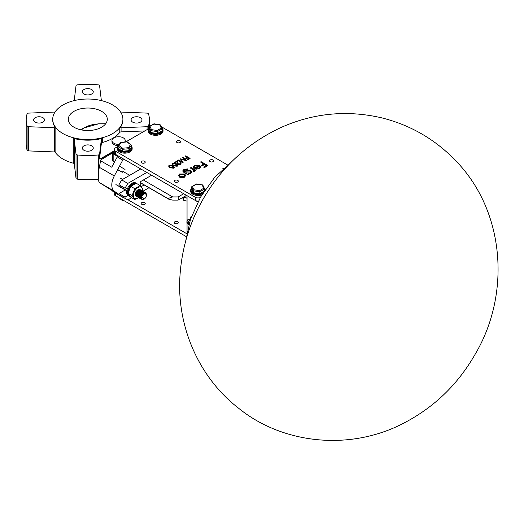 <?xml version="1.0" encoding="UTF-8"?>
<svg xmlns="http://www.w3.org/2000/svg" width="524" height="524" viewBox="0 0 524 524"><rect width="100%" height="100%" fill="white"/><g stroke="black" fill="none" stroke-linecap="round" stroke-linejoin="round"><path stroke-width="0.79" d="M167.896 198.517L168.774 199.179L172.671 200.109L178.186 200.109L178.186 196.926L172.671 196.926L167.896 198.517L140.733 182.837M122.262 172.173L117.71 169.54M82.91 128.229L98.689 123.802L92.132 124.758L87.226 126.212L80.617 129.736M83.866 128.144L81.279 129.88M98.689 123.802L105.717 123.716M183.701 193.742L178.186 196.926M185.254 196.028L178.186 200.109M185.083 194.542L185.083 194.542A7.795 4.5 120 0 0 185.293 196.166L185.155 196.087M117.717 146.569L115.372 147.925A3.897 2.253 0 0 0 114.225 149.517L114.225 152.7A3.897 2.253 0 0 0 115.372 154.292L195.321 200.45A3.897 2.253 0 0 0 198.341 201.105M213.019 159.99A2.03 1.172 0 0 0 210.812 159.735A2.03 1.172 0 0 0 209.561 160.816A2.03 1.172 0 0 0 210.15 161.647A2.03 1.172 0 0 0 212.364 161.903A2.03 1.172 0 0 0 213.615 160.816A2.03 1.172 0 0 0 213.019 159.99M144.65 161.261A2.03 1.172 0 0 0 142.436 161.012A2.03 1.172 0 0 0 141.185 162.093A2.03 1.172 0 0 0 141.781 162.918A2.03 1.172 0 0 0 143.989 163.174A2.03 1.172 0 0 0 145.24 162.093A2.03 1.172 0 0 0 144.65 161.261M179.935 140.891A2.03 1.172 0 0 0 177.728 140.635A2.03 1.172 0 0 0 176.477 141.716A2.03 1.172 0 0 0 177.073 142.548A2.03 1.172 0 0 0 179.28 142.797A2.03 1.172 0 0 0 180.531 141.716A2.03 1.172 0 0 0 179.935 140.891M177.734 180.367A2.03 1.172 0 0 0 175.52 180.112A2.03 1.172 0 0 0 174.269 181.193A2.03 1.172 0 0 0 174.865 182.018A2.03 1.172 0 0 0 177.073 182.273A2.03 1.172 0 0 0 178.324 181.193A2.03 1.172 0 0 0 177.734 180.367M168.643 166.173L169.966 167.772L173.811 168.23L174.328 167.32M172.036 164.215L173.365 165.813L177.204 166.272L177.721 165.361M180.04 162.623L180.472 163.226L180.033 163.802L178.18 163.835L177.551 160.534L174.551 162.584L175.003 162.84L177.06 161.661L177.819 164.405L180.466 164.392L181.062 163.252L180.433 162.394L180.04 162.938L180.439 163.383M180.466 164.392L181.049 163.416M184.776 159.597L182.581 157.626L185.339 159.709L180.472 158.844L182.051 161.916M181.311 159.591L186.806 160.599L182.981 157.397L182.581 157.626M180.472 158.844L182.051 161.595L178.455 160.01L178.055 160.56L183.053 162.768L181.311 159.276L186.806 160.279M187.448 157.619L185.299 156.06L187.448 157.298L185.692 158.314L186.144 158.89L187.9 157.881L189.256 158.661M187.9 157.881L189.256 158.346L187.5 159.676L187.952 159.938L190.101 158.379L185.692 155.831L185.299 156.06M178.553 175.553L179.588 177.178L181.972 177.787L184.605 177.191L185.647 175.344L184.592 173.975L179.601 173.981L178.54 175.396L179.588 176.863L181.972 177.472L184.605 176.87L185.647 175.344M187.959 174.178L190.802 173.608L191.83 172.003M182.811 170.968L183.066 171.833L188.214 175.009L188.804 174.348L187.959 173.857L190.802 173.293L191.836 171.839L190.815 170.411L185.902 170.438L184.9 172.088L183.623 170.889L184.612 169.717L187.959 168.859L183.963 169.403L182.797 170.811L184.376 172.475L188.214 174.689L188.804 174.348M183.642 171.047L184.612 170.031L187.363 169.521L187.959 168.859M193.684 170.058L193.559 171.826L194.24 171.623L194.627 170.483L195.334 170.896L195.93 170.234L191.096 167.444L190.5 168.099L194.037 170.575M194.24 171.623L194.627 170.162L194.699 170.745M193.448 166.92L193.618 167.746L194.424 167.601L195.183 165.669L198.734 165.676L194.404 168.178L196.611 169.16L199.506 168.584L200.496 166.973M195.183 165.984L198.734 165.997M199.506 168.584L200.509 167.09M203.738 164.182L200.509 162.008L203.738 163.868L201.105 165.702L201.786 166.095L204.412 164.575L206.449 165.754M204.412 164.575L206.449 165.433L203.823 167.267L204.498 167.66L207.72 165.479L201.105 161.661L200.509 162.008M148.593 128.747L125.884 141.853M114.225 149.517A3.897 2.253 0 0 0 115.372 151.108L195.321 197.266A3.897 2.253 0 0 0 200.319 197.515M161.137 126.598L227.567 164.955M201.786 166.095L204.412 164.261M201.105 165.388L201.786 165.774M204.498 167.66L207.72 165.479M203.823 166.953L204.498 167.346M196.611 169.16L199.506 168.269M200.496 166.652L199.441 165.401L194.515 165.368L193.435 166.763L193.618 167.431L194.424 167.28L194.319 166.796M194.424 167.601L195.183 165.669M194.404 168.178L196.611 168.839M199.264 166.056L199.677 166.96L198.884 167.942L195.59 168.178L199.264 166.056L199.677 167.28M195.59 168.492L199.264 166.377M194.063 170.424L193.762 170.896M193.559 171.826L194.24 171.309M193.369 171.021L193.559 171.512M195.334 170.896L195.93 170.234M194.627 170.162L195.334 170.575M190.5 167.785L193.684 169.743M186.413 172.966L185.594 171.911L186.465 170.798L190.199 170.745L190.998 171.846L190.16 172.972L186.413 172.966M185.614 172.069L186.465 170.798M186.465 171.119L190.199 171.06L190.978 172.003M180.177 176.516L179.385 175.416L180.197 174.322L183.996 174.315L184.795 175.429L184.016 176.529L180.177 176.516M179.398 175.573L180.197 174.322M180.197 174.643L183.996 174.63L184.782 175.586M186.144 158.89L187.9 157.56M185.692 158.314L186.144 158.576M187.952 159.938L190.101 158.379M187.5 159.355L187.952 159.617M183.053 162.768L183.112 162.414M178.055 160.239L183.053 162.447M175.003 162.84L177.06 161.34L177.819 164.084L180.466 164.071M174.551 162.263L175.003 162.525M176.359 163.763L172.566 163.278L172.016 164.051L173.365 165.492L177.204 165.957L177.741 165.198L176.359 163.763M176.739 165.702L173.758 165.27L172.815 164.529L173.005 163.547L175.966 163.992L177.119 165.158L176.739 165.702M172.815 164.529L173.005 163.547L175.966 164.313L177.092 165.315M172.815 164.85L173.005 163.868M172.966 165.722L169.173 165.237L168.623 166.01L169.966 167.451L173.811 167.916L174.348 167.156L172.966 165.722M173.346 167.66L170.366 167.228L169.422 166.488L169.612 165.505L172.573 165.951L173.726 167.117L173.346 167.66M169.422 166.488L169.612 165.505L172.573 166.272L173.699 167.274M169.422 166.809L169.612 165.826M114.225 192.301L114.225 194.083A3.897 2.253 0 0 0 115.372 195.675L186.217 236.579M144.65 202.65A2.03 1.172 0 0 0 142.436 202.395A2.03 1.172 0 0 0 141.185 203.476A2.03 1.172 0 0 0 141.781 204.301A2.03 1.172 0 0 0 143.989 204.557A2.03 1.172 0 0 0 145.24 203.476A2.03 1.172 0 0 0 144.65 202.65M177.734 221.75A2.03 1.172 0 0 0 175.52 221.495A2.03 1.172 0 0 0 174.269 222.576A2.03 1.172 0 0 0 174.865 223.401A2.03 1.172 0 0 0 177.073 223.656A2.03 1.172 0 0 0 178.324 222.576A2.03 1.172 0 0 0 177.734 221.75M128.053 199.814L186.708 233.678M197.902 201.943L187.048 195.675L187.048 221.141M187.048 222.897L187.048 231.929M161.582 127.561A7.408 4.277 180 0 1 163.03 130.096A7.408 4.277 180 0 1 160.861 133.122A7.408 4.277 180 0 1 152.785 134.052A7.408 4.277 180 0 1 148.213 130.096A7.408 4.277 180 0 1 149.098 128.072M148.213 130.096L148.213 131.052A7.408 4.277 0 0 0 152.785 135.009A7.408 4.277 0 0 0 160.861 134.078A7.408 4.277 0 0 0 163.03 131.052L163.03 130.096M161.654 127.712A7.015 4.054 180 0 1 160.586 132.644A7.015 4.054 180 0 1 151.763 133.168A7.015 4.054 180 0 1 149.098 128.288M157.135 130.496L157.37 131.635L150.847 130.627L149.098 126.86L149.098 128.773L150.847 132.539L150.847 130.627L151.482 129.625L157.135 130.496L161.274 128.111L159.761 124.843L160.396 125.112M159.761 124.843L153.873 124.103L149.969 126.363L151.482 129.625M149.098 126.86L149.969 126.363L149.098 126.86M161.274 128.111L162.145 128.878L157.37 131.635L157.37 133.548L162.145 130.79L162.093 128.655L160.357 124.915M150.847 132.539L157.37 133.548M122.609 148.207L122.275 149.327L118.064 146.281L118.955 145.567L122.609 148.207L128.393 147.703L130.528 144.559L126.88 141.912L120.533 142.652L121.096 142.417L118.955 145.567M120.592 142.404L118.169 145.98L118.064 148.187L122.275 151.24L128.956 150.657L128.956 148.744L128.393 147.703M128.956 150.657L131.419 147.028L131.419 145.115L127.129 141.768M122.275 151.24L122.275 149.327L128.956 148.744L131.419 145.115L130.528 144.559M127.208 142.07L126.88 141.912L127.208 142.07M199.592 190.664L199.827 191.804L193.304 190.795L191.555 187.029L191.555 188.935L193.304 192.701L193.304 190.795L193.939 189.786L199.592 190.664L203.731 188.273L202.218 185.011L202.853 185.28M202.218 185.011L196.566 184.134L192.426 186.524L193.939 189.786M191.555 187.029L192.426 186.524L191.555 187.029M203.731 188.273L204.602 189.046L199.827 191.804L199.827 193.71L204.183 191.195M202.814 185.083L204.55 188.817L204.602 190.566M193.304 192.701L199.827 193.71M131.419 146.072A7.408 4.277 180 0 1 132.153 147.925A7.408 4.277 180 0 1 129.985 150.951A7.408 4.277 180 0 1 121.909 151.875A7.408 4.277 180 0 1 117.337 147.925A7.408 4.277 180 0 1 118.214 145.901M117.337 147.925L117.337 148.882A7.408 4.277 0 0 0 121.909 152.831A7.408 4.277 0 0 0 129.985 151.908A7.408 4.277 0 0 0 132.153 148.882L132.153 147.925M131.419 146.36A7.015 4.054 180 0 1 129.703 150.473A7.015 4.054 180 0 1 121.083 151.063A7.015 4.054 180 0 1 118.064 146.36M202.631 193.638A7.408 4.277 180 0 1 194.823 194.109A7.408 4.277 180 0 1 190.671 190.264A7.408 4.277 180 0 1 191.555 188.24M190.671 190.264L190.671 191.221A7.408 4.277 0 0 0 194.411 194.935A7.408 4.277 0 0 0 201.858 194.895M203.214 192.708A7.015 4.054 180 0 1 203.037 192.812A7.015 4.054 180 0 1 194.221 193.33A7.015 4.054 180 0 1 191.555 188.45M204.111 187.874A7.015 4.054 180 0 1 205.094 189.826M204.039 187.73A7.408 4.277 180 0 1 205.349 189.446M122.275 199.664L122.275 200.26L123.173 200.181M122.361 200.561L118.064 197.234M183.61 196.978L183.786 200.391L184.166 200.6L182.503 197.627M183.786 197.509L185.981 197.699M183.682 197.135A4.768 2.751 0 0 0 184.166 197.417M184.166 200.6L187.048 201.046M143.969 199.218L141.369 195.976L143.118 193.33L145.561 192.688L143.124 193.336L141.546 195.544L142.122 195.983L144.709 193.166L146.523 194.843M146.216 193.611L145.554 192.681M136.423 196.415L135.624 195.229L135.932 192.57L137.602 190.147L140.039 189.498L137.615 190.153L135.945 192.577L135.631 195.236L136.718 196.546M138.5 195.55L139.05 195.046M139.201 194.882L140.55 192.544M140.615 192.334L140.76 191.646M136.98 196.736L136.175 195.55L136.482 192.891L138.153 190.467L140.596 189.819L138.166 190.474L136.495 192.898L136.181 195.55L137.268 196.86M139.043 195.871L140.851 193.526L141.336 191.745M141.336 191.732L141.323 191.122M141.323 191.109L141.225 190.657M141.225 190.644L141.067 190.297M138.703 190.782L140.714 189.989L141.401 190.336L140.72 189.996L138.716 190.788L137.046 193.212L136.731 195.871L137.53 197.057L136.725 195.865L137.039 193.212L138.703 190.782M139.6 196.186L140.15 195.688M140.17 195.668L141.657 193.186M141.722 192.97L141.86 192.282M141.958 190.651L141.27 190.31L139.266 191.109L141.264 190.304L141.952 190.651M139.81 191.424L141.814 190.625L142.502 190.972L141.827 190.631L139.816 191.424L138.153 193.854L137.838 196.507L138.637 197.692L137.825 196.5L138.139 193.847L139.81 191.424M141.264 196.297L140.687 196.821L141.257 196.317M140.36 191.738L142.364 190.939L143.052 191.286L142.377 190.946L140.373 191.745L138.703 194.168L138.388 196.828L139.188 198.013L138.375 196.821L138.69 194.162L140.36 191.738M143.327 194.09L143.517 193.238M143.53 192.387L143.065 191.293M140.91 192.059L142.914 191.26L143.602 191.607L142.928 191.267L140.923 192.066L139.253 194.489L138.939 197.142L139.738 198.327L138.932 197.142L139.24 194.483L140.91 192.059M144.074 193.474L143.825 191.889M140.288 198.648L139.482 197.456L139.797 194.804L141.46 192.374L143.91 191.732L141.473 192.38L139.803 194.81L139.489 197.463L140.576 198.773M142.011 192.694L144.46 192.053L142.024 192.701L140.353 195.124L140.046 197.784L140.838 198.963L140.032 197.777L140.347 195.118L142.011 192.694M145.266 192.563L144.585 192.223L142.574 193.015L144.572 192.216L145.259 192.563M127.607 187.972L127.339 188.994M139.423 196.304L139.096 196.513M139.974 196.624L139.646 196.834M138.074 197.365L137.275 196.186L137.589 193.526L139.26 191.103L137.596 193.533L137.288 196.192L138.369 197.502M142.508 190.972A6.485 3.747 120 0 0 142.561 190.166A6.485 3.747 120 0 0 137.976 187.52A6.485 3.747 120 0 0 133.391 195.459A6.485 3.747 120 0 0 138.618 197.686L139.253 197.882M140.753 197.483L141.08 197.273M140.832 198.956L141.546 199.159M141.893 199.454L140.583 198.092L140.897 195.439L142.567 193.015L140.904 195.445L140.596 198.098L141.906 199.461M141.526 195.786L142.947 193.644L144.965 193.107M141.133 198.295L140.773 197.561L141.022 195.347L142.39 193.33L144.139 192.681M144.152 192.681L144.768 193.153M141.146 198.341L140.222 197.24L140.471 195.033L141.84 193.009L143.589 192.36L143.904 193.592M143.602 192.367L144.113 192.688M144.12 192.694L144.401 193.297M141.094 198.079L140.013 197.64M140 197.62L139.915 194.712L141.29 192.694L142.941 192.026L143.563 192.374M141.067 197.653L140.026 197.699M140.013 197.692L139.115 196.605L139.364 194.391L140.74 192.374L142.489 191.725M142.941 191.974L143.262 192.518M143.262 192.531L143.353 193.14M138.899 196.985L138.814 194.077L140.19 192.053L141.932 191.404M142.469 191.738L142.797 192.819M137.242 196.028L137.157 193.12L138.532 191.103L140.281 190.448M140.294 190.454L140.805 190.782M140.812 190.788L141.015 192.812M141.008 192.839L139.685 195.138M139.666 195.151L137.779 196.166L136.705 195.727L136.358 195.013L136.607 192.799L137.982 190.782L139.633 190.114L140.504 190.926L140.465 192.498L138.356 195.452M138.343 195.459L137.046 195.845M136.142 195.393L136.057 192.485L137.432 190.461L139.083 189.793L139.705 190.14M139.941 190.579L139.915 192.177M139.253 189.957L139.397 190.291M139.404 190.297L139.489 190.913M139.489 190.926L139.364 191.856M139.358 191.882L138.028 194.181M138.015 194.201L136.653 195.105M138.69 189.629L138.814 191.542M138.31 189.688L138.257 191.221M137.838 190.009L137.707 190.906M137.15 190.612L135.827 192.904M141.473 195.766L142.122 195.983M141.958 195.956A3.511 2.024 120 0 0 141.86 198.937A3.511 2.024 120 0 0 144.041 199.179A3.511 2.024 120 0 0 146.523 194.882A3.511 2.024 120 0 0 144.709 193.166M141.369 195.976A3.897 2.253 -60 0 1 141.546 195.544M130.214 196.546A7.408 4.277 -60 0 1 129.035 196.205A7.408 4.277 -60 0 1 127.902 190.264A7.408 4.277 -60 0 1 132.736 183.741A7.408 4.277 -60 0 1 136.201 183.249A7.408 4.277 -60 0 1 136.443 183.374A7.408 4.277 -60 0 1 136.672 183.524M136.443 183.374L135.618 182.896A7.408 4.277 120 0 0 131.91 183.262A7.408 4.277 120 0 0 127.07 189.786A7.408 4.277 120 0 0 128.21 195.727L129.035 196.205M129.939 196.218A7.015 4.054 -60 0 1 128.328 190.769A7.015 4.054 -60 0 1 133.017 184.219A7.015 4.054 -60 0 1 135.336 183.544M134.792 199.513L130.784 197.194L128.079 193.349L130.784 186.374L136.201 183.249L140.203 185.562L134.792 188.686L132.087 195.662L134.792 199.513L138.67 197.712M142.6 191.077L142.908 189.413L140.203 185.562M135.821 195.773A3.701 2.135 -60 0 1 135.356 194.325A3.701 2.135 -60 0 1 137.976 189.786A3.701 2.135 -60 0 1 138.532 189.537M138.618 189.511A3.701 2.135 -60 0 1 139.908 189.655M140.57 191.764A3.701 2.135 -60 0 1 140.399 192.57M140.327 192.786A3.701 2.135 -60 0 1 139.456 194.456M140.203 196.382L141.08 195.007M141.408 194.411L142.187 192.563M142.194 192.544L142.6 191.083M130.784 186.374L134.792 188.686M128.079 193.349L132.087 195.662M189.911 219.274L190.9 216.772L191.26 217.06M190.278 219.916A1.841 1.061 -120 0 0 189.963 219.805L188.83 219.563A2.718 1.572 60 0 1 190.127 220.368M189.354 222.844A1.841 1.061 -120 0 0 188.09 221.2A1.841 1.061 -120 0 0 186.911 221.567A1.841 1.061 -120 0 0 186.865 222.183A1.841 1.061 -120 0 0 188.542 224.396A1.841 1.061 -120 0 0 188.895 224.396M188.561 222.91A0.583 0.334 -120 0 0 187.743 222.562A0.583 0.334 -120 0 0 188.561 222.91M191.489 216.425L190.9 216.772M55.845 152.471A1.559 0.897 0 0 0 55.524 152.209A1.559 0.897 0 0 0 54.535 151.947L28.532 150.905A1.559 0.897 180 0 1 27.097 150.165A61.603 35.566 0 0 1 26.2 144.107L26.2 119.911A61.603 35.566 0 0 0 27.097 125.97A1.559 0.897 0 0 0 28.532 126.716L54.535 127.751A1.559 0.897 180 0 1 55.524 128.013A1.559 0.897 180 0 1 55.845 128.282L55.845 152.471M73.308 138.362A1.559 0.897 180 0 1 73.766 138.546A1.559 0.897 180 0 1 74.218 139.122L76.019 154.135A1.559 0.897 0 0 0 77.31 154.96L77.31 179.149A1.559 0.897 180 0 1 76.019 178.33L74.218 163.311A1.559 0.897 0 0 0 73.766 162.741A1.559 0.897 0 0 0 73.308 162.558L73.308 138.362A35.088 20.259 0 0 0 102.291 138.362L102.291 142.502A1.559 0.897 0 0 0 101.381 143.262L99.58 158.274A1.559 0.897 0 0 1 98.407 159.08A6.236 3.603 180 0 1 100.097 158.975L114.225 150.814M122.891 119.276A35.088 20.259 0 0 0 112.614 104.951A35.088 20.259 0 0 0 74.375 100.562A35.088 20.259 0 0 0 52.714 119.276A35.088 20.259 0 0 0 62.991 133.6A35.088 20.259 0 0 0 101.23 137.995A35.088 20.259 0 0 0 122.891 119.276L122.891 119.911A35.088 20.259 0 0 1 119.76 128.282A1.559 0.897 180 0 1 121.07 127.751L147.074 126.716A1.559 0.897 0 0 0 148.502 125.97A61.603 35.566 0 0 0 149.405 119.911A61.603 35.566 0 0 0 148.502 113.859A1.559 0.897 0 0 0 148.069 113.374A1.559 0.897 0 0 0 147.074 113.112L121.07 112.07A1.559 0.897 180 0 1 120.546 111.998M101.368 100.595L99.58 85.694A1.559 0.897 0 0 0 99.128 85.117A1.559 0.897 0 0 0 98.289 84.868A61.603 35.566 0 0 0 77.31 84.868A1.559 0.897 0 0 0 76.019 85.694L74.231 100.595M144.788 130.941L121.07 131.891A1.559 0.897 0 0 0 119.76 132.421A35.088 20.259 180 0 1 102.291 142.502M55.053 152.019A35.088 20.259 0 0 0 62.991 159.067A35.088 20.259 0 0 0 74.231 163.429M101.584 111.317A19.493 11.253 0 0 0 80.342 108.881A19.493 11.253 0 0 0 68.31 119.276A19.493 11.253 0 0 0 74.015 127.234A19.493 11.253 0 0 0 95.263 129.677A19.493 11.253 0 0 0 107.296 119.276A19.493 11.253 0 0 0 101.584 111.317M91.661 89.545A5.456 3.151 0 0 0 85.713 88.864A5.456 3.151 0 0 0 82.34 91.779A5.456 3.151 0 0 0 83.945 94.006A5.456 3.151 0 0 0 89.892 94.687A5.456 3.151 0 0 0 93.259 91.779A5.456 3.151 0 0 0 91.661 89.545M42.929 117.684A5.456 3.151 0 0 0 36.975 117.003A5.456 3.151 0 0 0 33.608 119.911A5.456 3.151 0 0 0 35.206 122.138A5.456 3.151 0 0 0 41.154 122.826A5.456 3.151 0 0 0 44.527 119.911A5.456 3.151 0 0 0 42.929 117.684M91.661 145.823A5.456 3.151 0 0 0 85.713 145.141A5.456 3.151 0 0 0 82.34 148.05A5.456 3.151 0 0 0 83.945 150.277A5.456 3.151 0 0 0 89.892 150.964A5.456 3.151 0 0 0 93.259 148.05A5.456 3.151 0 0 0 91.661 145.823M140.399 117.684A5.456 3.151 0 0 0 134.445 117.003A5.456 3.151 0 0 0 131.079 119.911A5.456 3.151 0 0 0 132.677 122.138A5.456 3.151 0 0 0 138.624 122.826A5.456 3.151 0 0 0 141.997 119.911A5.456 3.151 0 0 0 140.399 117.684M124.778 141.952A6.629 3.825 0 0 0 125.229 140.563A6.629 3.825 0 0 0 123.291 137.851A6.629 3.825 0 0 0 116.066 137.026A6.629 3.825 0 0 0 111.972 140.563A6.629 3.825 0 0 0 113.918 143.268A6.629 3.825 0 0 0 119.262 144.369M111.972 140.563L111.972 141.834A6.629 3.825 0 0 0 113.918 144.539A6.629 3.825 0 0 0 118.385 145.659M125.229 141.912A6.629 3.825 0 0 0 125.229 141.834L125.229 140.563M77.31 179.149A61.603 35.566 0 0 0 98.211 179.162M52.714 119.276L52.714 119.911A35.088 20.259 0 0 0 55.845 128.282M55.053 111.998A1.559 0.897 180 0 1 54.535 112.07L28.532 113.112A1.559 0.897 0 0 0 27.097 113.859A61.603 35.566 0 0 0 26.2 119.911M77.31 154.96A61.603 35.566 0 0 0 98.289 154.96A1.559 0.897 0 0 0 99.58 154.135L101.381 139.122A1.559 0.897 180 0 1 102.291 138.362M121.372 196.277L99.193 182.463L98.211 179.699L98.669 177.439L98.283 172.645L100.595 160.77L102.167 158.261M101.866 158.851L100.097 158.975M114.225 151.77L113.164 152.386A1.559 0.897 0 0 0 112.758 152.792L123.638 159.073A1.559 0.897 120 0 0 122.76 160.082L114.297 175.946A14.037 8.102 120 0 0 114.297 191.181L118.955 194.535M122.76 160.082L117.245 156.899A1.559 0.897 120 0 1 117.579 156.368L113.164 153.827L112.758 152.792L101.178 159.682M117.245 156.899L111.743 167.208L100.595 160.77M114.487 162.06L113.164 161.294A1.559 0.897 180 0 1 112.706 160.658L112.706 153.047M116.918 193.854L113.164 191.692L112.758 190.991M122.76 197.273A1.559 0.897 120 0 0 122.858 197.352A1.559 0.897 120 0 0 123.317 197.397M122.262 171.007L129.703 175.304M151.626 175.226L140.733 181.514L140.733 186.164M141.166 186.675L144.139 184.952M146.799 172.435L127.777 183.42L125.02 188.195L125.02 189.472L127.849 187.834M127.849 195.472L125.02 197.109L125.02 198.38L127.777 199.972L131.688 197.718M142.967 191.208L148.967 187.743M140.733 168.938L121.712 179.922L127.777 183.42M121.712 179.922L118.955 184.697L125.02 188.195M118.955 184.697L118.955 185.968L125.02 189.472M125.256 189.97L118.955 193.605L125.02 197.109M118.955 193.605L118.955 194.882L125.02 198.38M119.485 166.219L125.02 169.416M143.353 180.001L172.671 196.926M195.321 197.266L195.321 200.45M115.372 151.108L115.372 154.292M115.372 192.963L115.372 195.675M118.201 197.312L122.275 200.26M185.647 200.83A3.819 2.207 0 0 0 186.976 201.033M190.002 220.742A2.718 1.572 -120 0 0 187.271 220.46L188.83 219.563A2.718 1.572 60 0 0 187.906 219.759M74.218 139.122L74.218 163.311M119.76 128.282L119.76 132.421M98.407 171.636L98.407 159.08M99.193 167.222L114.297 175.946M99.193 182.463L114.297 191.181M99.58 154.135L99.58 158.274M101.381 139.122L101.381 143.262M121.07 127.751L121.07 131.891M147.074 126.716L147.074 129.625M148.502 125.97L148.502 128.799M98.289 154.96L98.289 172.56M76.019 154.135L76.019 178.33M54.535 127.751L54.535 151.947M28.532 126.716L28.532 150.905M27.097 125.97L27.097 150.165M113.164 191.155L113.164 191.692M113.164 161.294L113.164 153.827M117.651 169.658L122.262 172.324M140.733 182.987L168.774 199.179M187.048 198.314L184.173 196.657M185.62 241.315L190.52 219.176L200.554 197.109L214.643 177.387L231.366 162.067M238.82 408.393C279.469 441.404 342.355 451.256 396.399 426.752C430.184 411.052 456.391 386.954 475.032 354.46C510.789 294.58 505.418 211.323 455.415 160.403C434.868 139.155 410.253 124.961 381.577 117.815C346.927 109.824 313.372 113.066 280.91 127.542C248.297 142.816 222.746 166.029 204.262 197.168C190.173 221.062 182.11 246.778 180.073 274.321C176.143 324.991 198.255 377.254 238.82 408.393M160.134 124.751L153.971 123.795L149.353 126.448M223.787 168.152L222.687 168.787M127.07 141.755L120.769 142.299M202.592 184.913L196.421 183.963M196.395 183.97L191.81 186.616M123.671 200.469L122.413 200.574M184.946 197.535L184.946 197.103M187.048 201.111L185.096 200.744M120.088 177.983L122.577 179.418M115.915 184.572L126.815 190.867M189.976 219.438L189.374 219.91M188.542 224.396L188.876 224.462M186.911 221.567L187.271 220.46M102.291 157.986L114.225 151.095M98.211 179.699L98.211 173.903M117.343 194.162L122.858 197.352M149.405 119.911L149.405 126.422M112.706 190.828L112.706 191.195"/></g></svg>
